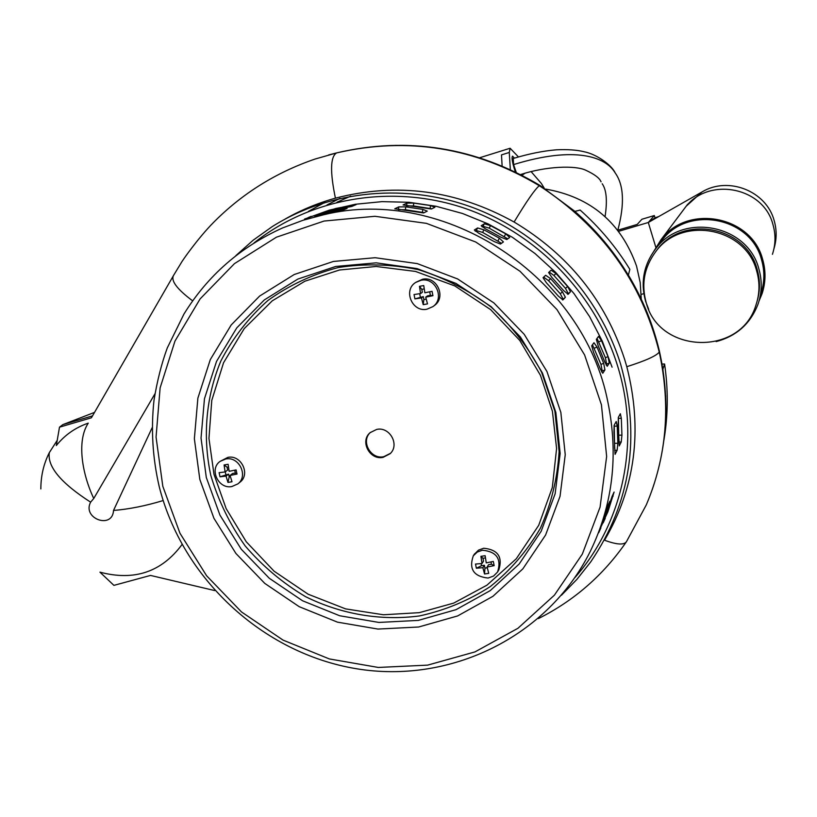 <?xml version="1.0" encoding="UTF-8"?>
<svg xmlns="http://www.w3.org/2000/svg" width="817" height="817" viewBox="0 0 817 817"><rect width="100%" height="100%" fill="white"/><g stroke="black" fill="none" stroke-linecap="round" stroke-linejoin="round"><path stroke-width="1.23" d="M336.951 202.238L350.687 196.151M641.263 299.165L640.191 282.478L636.545 266.076C621.083 222.704 590.793 197.04 545.685 189.095M340.035 198.337L327.035 204.924M308.469 211.348L324.706 202.463M235.796 255.69L253.137 240.229L272.132 226.677C330.405 189.83 407.581 182.354 475.79 208.682C543.867 235.296 599.055 294.59 620.665 364.311C640.885 436.829 630.918 502.669 590.773 561.83L576.955 579.324L561.473 595.225M538.342 618.612C574.106 600.699 603.477 575.076 626.435 541.722C623.943 545.194 616.641 544.694 604.549 540.221C635.442 487.463 642.856 429.619 626.802 366.7L624.586 359.204C605.274 300.319 568.448 254.587 514.107 222.02C456.56 190.136 397.001 182.181 335.419 198.163C317.67 203.116 300.973 210.04 285.337 218.936M574.954 577.548C623.432 522.553 640.885 440.097 617.499 365.628C594.919 292.7 535.053 231.609 462.688 207.6C390.22 183.835 310.133 198.214 254.005 242.955M665.661 396.388L662.893 369.202L664.578 364.014C668.061 387.799 668.143 411.257 664.813 434.389L664.109 438.943M662.025 364.055L664.578 364.014M628.355 275.176C613.833 251.217 596.001 229.965 574.862 211.409L580.141 210.071C599.709 227.504 616.273 247.265 629.836 269.334L628.355 275.176M336.9 152.84L336.584 152.922C330.334 156.711 329.945 171.784 335.419 198.163M182.007 544.561C161.603 572.053 134.243 581.244 99.94 572.155L113.91 585.37L150.502 575.423L214.657 590.558M163.165 500.555C145.497 505.907 128.943 509.205 113.522 510.462L152.136 427.73M113.522 510.462C112.521 529.712 81.863 518.56 90.626 502.169L93.751 498.482L154.913 393.865M336.808 152.861C407.652 136.286 475.412 147.162 540.078 185.5L539.312 185.714C475.177 147.448 407.601 136.521 336.584 152.922L315.056 159.049C275.983 172.448 242.138 193.568 213.554 222.428C197.826 238.268 181.793 261.409 181.241 262.798L173.704 275.166C170.447 280.415 176.758 288.973 192.628 300.84M93.751 498.482C82.027 473.666 76.532 440.833 88.256 423.145C75.399 427.557 64.747 435.032 56.312 445.551L59.498 427.179L91.341 417.814M92.515 415.884L62.868 424.615L94.537 412.381M62.868 424.615L59.498 427.179M612.076 367.16L602.354 341.271L589.578 316.587L573.932 293.507L555.662 272.378L535.043 253.546L512.402 237.298L488.086 223.878L462.483 213.482L435.992 206.252L409.031 202.289L381.999 201.636L355.313 204.27L329.363 210.122L304.537 219.079M206.303 477.475L201.033 438.055L204.464 398.727L216.536 361.38L236.777 327.872L264.31 299.941L297.858 279.067L335.797 266.444L376.208 262.849L417.007 268.579L456.019 283.428L491.109 306.641L520.429 337.023L542.406 372.96L555.866 412.493L560.156 453.486L555.131 493.774L541.181 531.254L519.152 564.047L490.261 590.599L456.06 609.656L418.304 620.399L378.884 622.431L339.678 615.752L302.556 600.771L269.242 578.232L241.27 549.228L219.947 515.118L206.303 477.475M210.755 475.249C218.292 500.617 229.761 524.167 245.161 545.909C262.543 566.14 282.662 583.052 305.517 596.645C341.189 614.282 380.753 621.053 419.499 615.936C444.928 610.401 468.539 600.607 490.333 586.555C510.554 570.266 527.251 550.781 540.446 528.109C551.23 504.028 557.449 478.517 559.104 451.556L554.886 411.217L541.64 372.317C528.579 347.725 511.759 325.983 491.17 307.069C468.866 290.311 444.56 277.821 418.253 269.62C391.425 264.146 364.78 263.442 338.33 267.516C312.625 274.267 289.167 285.256 267.945 300.462C248.521 317.772 232.835 337.932 220.876 360.94C205.935 396.848 202.504 436.564 210.755 475.249M327.137 213.411L314.688 216.311L326.32 212.308L347.082 208.376L342.609 210.275L327.137 213.411M336.665 209.499L324.42 212.359L335.726 208.478L356.151 204.597L351.841 206.425L336.665 209.499M383.132 457.336L390.107 453.711C399.983 444.887 389.689 426.3 376.627 429.436L370.101 432.673C359.643 441.272 369.815 460.482 383.132 457.336M370.407 432.397C360.501 441.2 370.734 459.767 383.786 456.683L390.485 453.323M617.131 450.279L615.068 454.354L613.976 432.356L614.129 425.3L616.202 421.501L617.233 426.127L617.846 443.284L617.131 450.279L614.609 450.3M621.226 442.007L619.245 445.919L618.193 424.299L618.336 417.395L620.328 413.739L621.328 418.304L621.931 435.155L621.226 442.007L618.806 442.017M604.927 369.927L602.783 373.246L600.209 368.671L593.499 352.209L591.712 345.805L593.959 342.732L597.074 347.123L603.681 363.351L604.927 369.927L602.211 370.959L600.965 364.382L592.468 344.774M565.374 297.276L562.944 299.89L558.358 296.122L546.379 282.764L543.05 277.688L545.654 275.278L550.648 278.679L562.453 291.843L565.374 297.276L563.199 299.206L560.288 293.763L548.493 280.609L543.632 277.147M503.425 241.944L500.464 244.048L494.367 241.679L478.691 233.182L474.34 230.016L477.608 227.953L483.93 229.832L499.381 238.196L503.425 241.944M427.26 211.113L423.635 212.951L394.754 208.784L398.767 206.895L405.743 206.854L422.798 209.387L427.26 211.113M600.883 527.925L598.708 532.715L607.787 505.754L609.891 501.219L603.61 521.236L600.546 527.813M609.288 363.095L607.215 366.292L604.703 361.788L598.126 345.632L596.359 339.361L598.514 336.41L601.557 340.73L608.042 356.661L609.288 363.095L606.612 364.106L605.377 357.672L597.043 338.412M570.48 291.781L568.132 294.304L563.659 290.586L551.904 277.474L548.615 272.521L551.128 270.192L556.02 273.552L567.601 286.471L570.48 291.781L568.346 293.681L565.476 288.36L553.895 275.441L549.136 272.03M509.685 237.492L506.826 239.524L500.862 237.175L485.482 228.852L481.193 225.747L484.338 223.766L490.527 225.625L505.703 233.825L509.685 237.492M434.91 207.252L431.417 209.019L403.067 204.944L406.917 203.116L413.759 203.096L430.498 205.567L434.91 207.252M605.244 518.295L603.15 522.9L612.076 496.409L614.098 492.048L607.909 511.748L604.927 518.182M614.609 448.513L614.221 425.126M618.806 439.832L618.377 417.324M601.598 371.909L602.211 370.959M562.535 299.931L563.199 299.206M501.505 243.303L482.612 232.406L476.28 230.547L477.608 227.953M475.259 231.18L476.28 230.547M424.207 212.655L405.406 209.744L398.573 209.734M606.061 364.964L606.612 364.106M567.744 294.334L568.346 293.681M507.786 238.84L489.23 228.157L483.031 226.309L484.338 223.766M482.112 226.891L483.031 226.309M431.887 208.784L413.412 205.935L406.835 205.884M237.798 483.93L239.922 482.224C250.788 474.411 241.189 454.497 227.912 457.367L220.181 461.329L225.747 458.98C239.064 456.1 248.695 476.086 237.798 483.93L231.844 486.544C218.323 489.424 208.825 468.938 220.181 461.329M230.067 475.453L237.012 474.054L236.103 469.908L229.148 471.307L228.127 464.291L224.093 464.955L225.114 471.96L219.099 472.665L220.018 476.801L226.033 476.107L227.963 482.408L231.997 481.754L230.067 475.453L232.6 473.482L235.337 473.043L234.704 470.214M225.114 471.96L227.677 470.01L227.055 467.212L224.093 464.955M226.033 476.107L228.586 474.136L220.018 476.801M227.963 482.408L229.209 476.934L228.586 474.136M237.012 474.054L235.337 473.043M228.443 466.987L227.055 467.212M225.257 471.858L225.86 474.575M229.209 476.934L230.404 476.74M432.959 306.589L426.964 309.204C412.248 312.564 402.822 290.229 415.7 282.427L421.041 280.251C435.4 276.922 445.081 298.368 432.959 306.589L434.44 305.476C446.521 297.286 436.881 275.911 422.573 279.24L415.955 282.253M425.739 297.133L432.939 295.683L432.05 291.332L424.85 292.782L423.737 285.562L419.468 286.328L420.571 293.548L414.035 294.549L414.924 298.889L421.46 297.899L423.216 304.649L427.485 303.893L425.739 297.133L427.526 295.866L430.416 295.345L429.691 291.822M420.571 293.548L422.379 292.292L421.776 289.351L419.468 286.328M421.46 297.899L423.267 296.622L414.924 298.889M423.216 304.649L423.86 299.563L423.267 296.622M432.939 295.683L430.416 295.345M424.197 288.922L421.776 289.351M419.672 293.701L420.377 297.143M423.86 299.563L426.208 299.145M497.9 571.461L498.809 569.949C502.874 556.877 497.839 549.637 483.715 548.238L478.537 550.107L474.309 554.283M482.428 550.209C496.613 551.618 501.658 558.879 497.584 571.992L493.55 576.046L488.106 578.058C473.666 576.465 468.723 569.051 473.298 555.815L477.24 552.088L482.428 550.209M487.106 567.059L494.162 565.63L493.315 561.442L486.248 562.872L485.145 555.713L480.917 556.336L482.02 563.495L475.514 564.067L476.362 568.244L482.878 567.672L484.522 573.973L488.74 573.35L487.106 567.059L488.586 564.67L491.446 564.251L490.986 561.963M482.02 563.495L483.531 561.116L482.959 558.287L480.917 556.336M482.878 567.672L484.379 565.282L481.53 565.701L476.362 568.244M484.522 573.973L484.961 568.111L484.379 565.282M494.162 565.63L491.446 564.251M485.441 557.919L482.959 558.287M481.101 563.607L481.53 565.701M484.961 568.111L487.269 567.774M772.422 254.312C775.639 244.477 775.823 234.571 772.964 224.604C763.446 186.654 707.696 176.38 684.881 207.947L683.318 210.03L684.881 207.947C707.696 176.38 763.446 186.654 772.964 224.604C775.823 234.571 775.639 244.477 772.422 254.312M653.957 251.074L660.871 239.922C687.097 203.586 751.599 215.606 762.659 259.449C765.968 270.968 765.774 282.396 762.057 293.722L759.044 300.962M648.708 309.357L645.644 301.453C640.375 282.437 643.653 264.974 655.469 249.062C681.96 212.083 747.586 224.236 758.84 268.803C762.23 280.548 762.006 292.2 758.176 303.74C750.69 323.501 736.689 336.124 716.152 341.588M659.85 243.18L661.647 240.78C687.281 204.996 750.69 216.709 761.546 259.775C764.814 271.132 764.6 282.396 760.893 293.558M756.644 270.866C759.973 282.437 759.728 293.885 755.899 305.231C740.641 356.518 659.105 354.027 646.206 302.698C641.09 284.265 644.225 267.312 655.612 251.83C681.337 215.514 745.635 227.269 756.644 270.866M757.247 300.768C760.208 290.301 760.167 279.802 757.124 269.293C746.176 225.952 682.256 214.268 656.674 250.38L655.224 252.33M773.924 248.828C776.793 239.432 776.875 230.016 774.159 220.559C766.366 190.994 728.202 175.982 701.997 191.964L686.127 206.282M701.997 191.964L648.289 222.49L655.857 247.388L648.289 222.49L618.653 231.323M658.788 216.525L655.03 217.843L648.289 222.49L654.325 215.545L655.03 217.843M641.222 294.396L643.837 293.64M512.096 158.866L513.26 158.478L513.597 164.585C575.188 145.569 605.867 156.946 615.16 172.887C623.871 184.979 624.76 204.087 617.815 230.2L637.199 224.43L641.907 219.252L654.325 215.545M531.132 171.641L541.334 183.437L544.214 188.135M524.963 173.265L522.022 175.236M515.313 171.876L514.036 167.751C512.085 161.061 511.595 157.191 512.555 156.149L514.434 158.11M518.438 156.925L510.114 148.245L509.277 152.462L510.329 169.528M509.277 152.462L501.495 154.893L502.118 165.922M513.597 164.585L516.211 172.316M40.85 488.913L40.85 488.913C40.84 475.923 43.669 463.821 49.337 452.598L57.21 440.363M652.17 489.812C667.591 444.989 670.011 398.808 659.421 351.269L659.248 352.076C670.951 406.059 666.621 457.009 646.278 504.926L626.455 541.691M514.107 222.02C526.628 201.227 535.033 189.115 539.312 185.714C601.812 226.564 641.794 282.018 659.248 352.076C656.531 355.824 645.716 360.695 626.802 366.7M90.626 502.169C60.918 483.051 47.151 466.527 49.337 452.598M308.04 217.669L311.175 216.342M159.141 486.289C152.575 457.786 150.869 429.119 153.994 400.289C157.201 380.763 161.633 363.32 167.281 347.96L183.927 314.106C207.702 275.564 240.617 246.836 282.672 227.902L303.005 220.273L324.124 214.646C444.581 185.388 583.889 276.442 607.96 402.526C618.683 455.355 612.781 504.988 590.252 551.424L590.262 551.404M162.818 486.309L156.057 437.085L160.122 387.881L174.981 341.057L200.104 298.91L234.438 263.646L276.432 237.185L324.073 221.05L374.942 216.291L426.392 223.347L475.657 241.975L519.99 271.244L556.969 309.592L584.604 354.946L601.435 404.803L606.643 456.448L600.087 507.102L582.317 554.12L554.406 595.164L517.958 628.273L474.953 651.915L427.628 665.13L378.312 667.448L329.363 658.941L283.07 640.119L241.526 611.964L206.619 575.781L179.965 533.256L162.818 486.309M560.84 412.35L546.941 371.49L524.228 334.347L493.917 302.944L457.632 278.954L417.313 263.615L375.156 257.712L333.407 261.45L294.222 274.512L259.592 296.091L231.18 324.972L210.306 359.582L197.877 398.145L194.364 438.749L199.828 479.436L213.921 518.274L235.929 553.477L264.8 583.409L299.185 606.674L337.492 622.156L377.954 629.07L418.651 627.007L457.632 615.936L492.957 596.287L522.819 568.898L545.593 535.043L560.033 496.338L565.241 454.712L560.84 412.35M213.972 474.279L226.146 508.613L246.264 541.783L274.114 571.216L308.101 594.194L345.571 608.879L383.459 614.772L419.305 612.658L453.721 603.099L486.952 585.176L516.262 558.787L538.709 525.321L552.323 487.473L556.591 448.533L552.425 411.288L540.435 375.299L519.755 340.413L490.608 309.602L454.834 285.94L415.536 271.438L376.188 266.475L339.494 269.998L304.894 281.211L272.224 300.85L244.212 328.618L223.541 362.768L211.766 400.432L208.958 438.433L213.972 474.279M614.935 443.304L617.846 443.284M614.313 426.157L617.233 426.127M619.072 435.175L621.931 435.155M618.459 418.335L621.328 418.304M600.965 364.382L603.681 363.351M594.357 348.165L597.074 347.123M560.288 293.763L562.453 291.843M548.493 280.609L550.648 278.679M498.053 240.77L499.381 238.196M482.612 232.406L483.93 229.832M422.45 212.277L422.798 209.387M405.406 209.744L405.743 206.854M398.43 209.734L398.767 206.895M343.069 210.081L342.762 208.784M326.606 213.533L326.32 212.308M319.61 215.167L319.427 214.371M602.966 521.011L603.61 521.236M608.103 505.069L608.931 505.366M605.377 357.672L608.042 356.661M598.902 341.751L601.557 340.73M565.476 288.36L567.601 286.471M553.895 275.441L556.02 273.552M504.385 236.358L505.703 233.825M489.23 228.157L490.527 225.625M430.161 208.406L430.498 205.567M413.412 205.935L413.759 203.096M406.6 205.853L406.917 203.116M352.178 206.282L351.882 205.006M335.991 209.642L335.726 208.478M329.149 211.256L328.975 210.49M607.297 511.534L607.909 511.748M612.331 495.858L613.148 496.144M540.078 185.5L574.954 211.389M659.421 351.269C653.089 324.39 642.734 299.002 628.375 275.094M328.567 154.964L336.727 152.881M173.725 275.145L91.596 417.477M664.813 434.389L663.915 440.2M159.172 486.442C182.242 578.569 262.849 653.294 356.294 668.714C449.646 684.278 547.553 637.331 590.252 551.434M474.606 553.824L473.298 555.815M687.669 204.23L660.871 239.922M655.469 249.062L661.647 240.78M655.612 251.83L656.674 250.38M652.313 220.212L648.341 222.469M479.804 157.712L510.114 148.245M520.623 174.521C546.093 166.28 575.301 165.116 585.922 170.293C594.705 174.409 599.749 178.259 601.046 181.823M602.19 183.743C606.5 189.82 607.46 200.768 605.08 216.587M513.26 158.478C528.824 153.79 543.203 150.9 556.408 149.807C567.713 149.297 576.914 149.94 584.012 151.727C596.859 154.178 612.004 165.453 615.16 172.887"/></g></svg>
